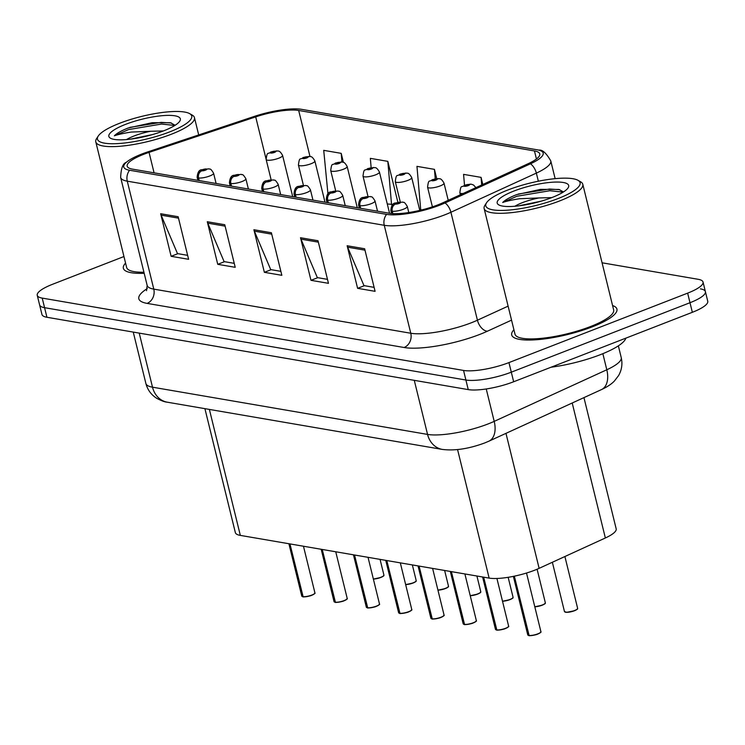 <?xml version="1.0" encoding="UTF-8"?>
<svg xmlns="http://www.w3.org/2000/svg" width="745" height="745" viewBox="0 0 745 745"><rect width="100%" height="100%" fill="white"/><g stroke="black" fill="none" stroke-linecap="round" stroke-linejoin="round"><path stroke-width="1.12" d="M583.95 397.625L616.18 528.829A33.86 8.074 166.2 0 1 605.359 537.983L539.129 568.333A33.86 8.074 166.2 0 1 534.547 570.26A33.86 8.074 166.2 0 1 489.139 578.111L240.328 535.394A33.86 8.074 166.2 0 1 235.355 532.619L204.912 408.66M592.294 326.832A54.18 12.926 -13.8 0 0 616.935 309.11A54.18 12.926 -13.8 0 0 612.576 305.543A54.18 12.926 -13.8 0 1 616.935 309.11A54.18 12.926 -13.8 0 1 592.294 326.832A54.18 12.926 -13.8 0 1 511.703 334.952A54.18 12.926 -13.8 0 0 592.294 326.832M437.892 204.875A36.123 8.614 166.2 0 1 389.458 213.247L132.47 169.124A36.123 8.614 166.2 0 1 127.172 166.163A36.123 8.614 166.2 0 1 149.056 152.39L255.703 116.881A36.123 8.614 166.2 0 1 298.68 110.465L534.463 150.946A36.123 8.614 166.2 0 1 539.762 153.908A36.123 8.614 166.2 0 1 528.224 163.667L442.781 202.817A36.123 8.614 166.2 0 1 437.892 204.875M439.699 205.192A39.625 9.452 -13.8 0 0 445.063 202.929L530.505 163.779A39.625 9.452 -13.8 0 0 538.784 150.118A39.625 9.452 -13.8 0 0 537.359 149.829L301.567 109.338A39.625 9.452 -13.8 0 0 254.427 116.378L147.78 151.887A39.625 9.452 -13.8 0 0 126.287 162.354A39.625 9.452 -13.8 0 0 129.583 170.251L386.571 214.374A39.625 9.452 -13.8 0 0 439.699 205.192M123.959 256.531L52.653 284.245A33.86 8.074 -13.8 0 0 37.25 295.327L39.606 304.91A33.86 8.074 -13.8 0 0 44.57 307.685L465.895 380.024A33.86 8.074 -13.8 0 0 511.303 372.174L689.991 302.721A33.86 8.074 -13.8 0 0 705.394 291.64A33.86 8.074 -13.8 0 0 700.43 288.864M187.628 255.339L177.487 253.598L161.143 215.165A9.033 7.692 -80.3 0 1 160.659 213.731L171.126 256.308L188.606 259.307L178.148 216.73L160.659 213.731M177.906 253.672L171.126 256.308M234.247 263.348L224.105 261.607L207.762 223.165A9.033 7.692 -80.3 0 1 207.287 221.731L217.745 264.317L235.224 267.315L224.767 224.729L207.287 221.731M224.524 261.672L217.745 264.317M374.111 287.356L363.97 285.614L347.617 247.182A9.033 7.692 -80.3 0 1 347.142 245.748L357.6 288.324L375.089 291.332L364.631 248.746L347.142 245.748M364.389 285.689L357.6 288.324M327.493 279.356L317.342 277.615L300.999 239.173A9.033 7.692 -80.3 0 1 300.524 237.739L310.982 280.325L328.461 283.324L318.003 240.737L300.524 237.739M317.77 277.68L310.982 280.325M280.874 271.348L270.724 269.606L254.38 231.174A9.033 7.692 -80.3 0 1 253.905 229.739L264.363 272.316L281.843 275.315L271.385 232.738L253.905 229.739M271.152 269.681L264.363 272.316M513.92 329.784A54.18 12.926 -13.8 0 0 511.703 334.952A54.18 12.926 -13.8 0 1 513.92 329.784M125.57 263.106A54.18 12.926 -13.8 0 0 123.353 268.284A54.18 12.926 -13.8 0 0 144.185 273.294A54.18 12.926 -13.8 0 1 123.353 268.284A54.18 12.926 -13.8 0 1 125.57 263.106M37.25 295.327A33.86 8.074 -13.8 0 0 42.214 298.102L463.548 370.442A33.86 8.074 -13.8 0 0 508.947 362.591L687.644 293.139A33.86 8.074 -13.8 0 0 703.047 282.057A33.86 8.074 -13.8 0 0 698.074 279.282L602.081 262.799M343.426 162.401L341.201 153.349L323.721 150.35L327.93 193.765M482.807 184.471L481.065 177.366L463.576 174.367L464.517 185.226M397.877 202.286L387.819 161.358L370.339 158.35L371.14 167.662M436.719 178.632L434.437 169.357L416.958 166.358L420.702 209.699L421.884 209.894M434.437 169.357L435.257 178.828M481.065 177.366L481.717 184.974M387.279 203.953L392.96 204.447M387.819 161.358L391.563 204.689M341.201 153.349L341.946 162.037A5.643 4.684 97.7 0 0 339.888 162.308A2.822 0.67 -13.8 0 0 336.172 162.969A2.822 0.67 -13.8 0 0 335.306 164.124A2.822 0.67 -13.8 0 0 339.087 163.472A2.822 0.67 -13.8 0 0 340.018 162.326L336.535 163.49L339.888 162.308M692.347 312.304A33.86 8.074 -13.8 0 0 707.75 301.222L705.394 291.64A33.86 8.074 -13.8 0 1 689.991 302.721L511.303 372.174A33.86 8.074 -13.8 0 1 465.895 380.024L44.57 307.685A33.86 8.074 -13.8 0 1 39.606 304.91L41.953 314.492A33.86 8.074 -13.8 0 0 46.926 317.268L468.251 389.607A33.86 8.074 -13.8 0 0 513.659 381.757L692.347 312.304L687.644 293.139M528.736 635.55L527.749 634.87A6.77 1.611 -13.8 0 0 528.596 635.401L528.922 635.504M540.702 632.207A6.547 1.565 166.2 0 1 537.76 634.051A6.547 1.565 166.2 0 1 529.136 635.587L514.339 576.164M528.596 635.401L514.059 576.22M471.343 184.248A5.643 4.684 97.7 0 0 471.091 184.211A5.643 4.684 97.7 0 0 469.024 184.481A2.822 0.67 -13.8 0 0 465.308 185.142A2.822 0.67 -13.8 0 0 464.442 186.297A2.822 0.67 -13.8 0 0 468.223 185.645A2.822 0.67 -13.8 0 0 469.154 184.499L465.672 185.663L469.024 184.481M469.154 184.499A5.643 4.917 -77.9 0 1 471.641 184.304L473.559 185.039L475.925 187.628M496.449 630L495.462 629.329A6.77 1.611 -13.8 0 0 496.31 629.851L496.636 629.963M496.617 629.907A6.77 1.611 -13.8 0 0 505.538 628.314A6.77 1.611 -13.8 0 0 508.621 626.098C507.494 626.75 511.247 625.558 505.501 628.501A6.547 1.565 166.2 0 1 496.85 630.046L483.663 577.17M392.876 213.619L392.289 211.235A5.643 4.684 -82.3 0 1 395.502 204.083A2.822 0.67 -13.8 0 0 399.218 203.422A2.822 0.67 -13.8 0 0 400.093 202.267A2.822 0.67 -13.8 0 0 396.303 202.919A2.822 0.67 -13.8 0 0 395.372 204.065L398.854 202.901L395.502 204.083M395.372 204.065A5.643 4.917 102.1 0 0 391.907 211.17A8.465 2.021 166.2 0 1 390.846 210.509L391.591 213.526M392.503 213.592L391.907 211.17M496.31 629.851L483.356 577.124M464.172 624.459L463.176 623.788A6.77 1.611 -13.8 0 0 464.023 624.31L464.349 624.422M473.187 622.96A6.547 1.565 166.2 0 1 464.563 624.506L451.377 571.629M360.645 208.302L360.003 205.695A5.643 4.684 -82.3 0 1 363.215 198.542A2.822 0.67 -13.8 0 0 366.931 197.872A2.822 0.67 -13.8 0 0 367.806 196.717A2.822 0.67 -13.8 0 0 364.016 197.378A2.822 0.67 -13.8 0 0 363.085 198.515L366.577 197.36L363.215 198.542M363.085 198.515A5.643 4.917 102.1 0 0 359.621 205.629A8.465 2.021 166.2 0 1 358.559 204.968L359.323 208.078M360.263 208.237L359.621 205.629M464.023 624.31L451.07 571.573M431.886 618.918L430.889 618.238A6.77 1.611 -13.8 0 0 431.737 618.769L432.063 618.881M443.843 615.575A6.547 1.565 166.2 0 1 440.9 617.419A6.547 1.565 166.2 0 1 432.277 618.965L419.09 566.088M328.359 202.761L327.716 200.154A5.643 4.684 -82.3 0 1 330.929 193.002A2.822 0.67 -13.8 0 0 334.654 192.331A2.822 0.67 -13.8 0 0 335.52 191.176A2.822 0.67 -13.8 0 0 331.739 191.838A2.822 0.67 -13.8 0 0 330.808 192.974L334.291 191.81L330.929 193.002M330.808 192.974A5.643 4.917 102.1 0 0 327.334 200.079A8.465 2.021 166.2 0 1 326.282 199.427L327.046 202.538M327.977 202.696L327.334 200.079M431.737 618.769L418.783 566.032M399.599 613.377L398.612 612.697A6.77 1.611 -13.8 0 0 399.46 613.228L399.786 613.34M399.758 613.275A6.77 1.611 -13.8 0 0 408.679 611.682A6.77 1.611 -13.8 0 0 411.762 609.466C410.635 610.127 414.388 608.926 408.651 611.878A6.547 1.565 166.2 0 1 399.99 613.414L386.804 560.547M296.072 197.22L295.43 194.603A5.643 4.684 -82.3 0 1 298.652 187.451A2.822 0.67 -13.8 0 0 302.368 186.79A2.822 0.67 -13.8 0 0 303.234 185.635A2.822 0.67 -13.8 0 0 299.453 186.287A2.822 0.67 -13.8 0 0 298.522 187.433L302.004 186.269L298.652 187.451M298.522 187.433A5.643 4.917 102.1 0 0 295.048 194.538A8.465 2.021 166.2 0 1 293.996 193.886L294.759 196.987M295.69 197.155L295.048 194.538M399.46 613.228L386.506 560.491M439.066 178.707A5.643 4.684 97.7 0 0 438.805 178.67A5.643 4.684 97.7 0 0 436.747 178.94A2.822 0.67 -13.8 0 0 433.022 179.601A2.822 0.67 -13.8 0 0 432.156 180.756A2.822 0.67 -13.8 0 0 435.937 180.104A2.822 0.67 -13.8 0 0 436.868 178.958L433.385 180.122L436.747 178.94M436.868 178.958A5.643 4.917 -77.9 0 1 439.354 178.763C440.705 178.493 442.251 179.955 444.011 183.158A8.465 2.021 166.2 0 1 440.165 185.924A8.465 2.021 166.2 0 1 427.565 187.191C428.72 178.185 429.232 182.693 432.286 179.666L438.805 178.67M406.779 173.166A5.643 4.684 97.7 0 0 406.519 173.119A5.643 4.684 97.7 0 0 404.461 173.389A2.822 0.67 -13.8 0 0 400.745 174.06A2.822 0.67 -13.8 0 0 399.869 175.215A2.822 0.67 -13.8 0 0 403.66 174.554A2.822 0.67 -13.8 0 0 404.582 173.417L401.099 174.581L404.461 173.389M404.582 173.417A5.643 4.917 -77.9 0 1 407.077 173.222C408.418 172.952 409.964 174.414 411.724 177.608A8.465 2.021 166.2 0 1 407.878 180.383A8.465 2.021 166.2 0 1 395.288 181.65C396.433 172.644 396.945 177.152 400 174.116L406.519 173.119M374.493 167.625A5.643 4.684 97.7 0 0 374.241 167.578A5.643 4.684 97.7 0 0 372.174 167.849A2.822 0.67 -13.8 0 0 368.458 168.519A2.822 0.67 -13.8 0 0 367.583 169.674A2.822 0.67 -13.8 0 0 371.373 169.013A2.822 0.67 -13.8 0 0 372.304 167.876L368.822 169.031L372.174 167.849M372.304 167.876A5.643 4.917 -77.9 0 1 374.791 167.672C376.132 167.401 377.687 168.873 379.438 172.067A8.465 2.021 166.2 0 1 375.592 174.842A8.465 2.021 166.2 0 1 363.001 176.109C364.147 167.094 364.659 171.601 367.723 168.575L374.241 167.578M551.756 197.621L538.98 197.947A25.516 6.09 -13.8 0 0 522.385 202.668A25.516 6.09 -13.8 0 0 514.87 206.244M518.613 205.862L541.056 201.206M507.885 189.984A48.537 11.575 -13.8 0 0 486.569 202.742A48.537 11.575 -13.8 0 0 506.265 210.267A48.537 11.575 -13.8 0 0 558.005 198.589A48.537 11.575 -13.8 0 0 577.952 180.299A48.537 11.575 -13.8 0 0 507.885 189.984M486.569 202.742L484.939 205.266A50.79 12.116 -13.8 0 0 484.138 208.535A50.79 12.116 -13.8 0 0 559.691 200.917A50.79 12.116 -13.8 0 0 582.795 184.294A50.79 12.116 -13.8 0 0 580.569 181.78L577.952 180.299M484.138 208.535L514.991 334.151A50.79 12.116 -13.8 0 0 590.543 326.534A50.79 12.116 -13.8 0 0 613.647 309.911L582.795 184.294M551.03 367.229A56.443 13.466 -13.8 0 0 600.256 354.713A56.443 13.466 -13.8 0 0 625.856 338.146M563.49 191.94L558.834 189.435L540.525 189.37L516.583 194.659C509.729 197.35 505.11 199.958 502.717 202.472C506.507 201.15 512.113 199.911 519.535 198.738L538.98 197.947M551.943 197.546A36.803 8.782 -13.8 0 0 568.109 187.87A36.803 8.782 -13.8 0 0 553.172 182.171A36.803 8.782 -13.8 0 0 513.938 191.027A36.803 8.782 -13.8 0 0 498.805 204.894A36.803 8.782 -13.8 0 0 551.943 197.546M518.185 194.054L549.456 189.044L559.774 189.686M502.717 202.472L516.965 196.242L549.875 190.729L563.173 192.145M163.416 130.943L150.63 131.269A25.516 6.09 -13.8 0 0 134.035 135.99A25.516 6.09 -13.8 0 0 126.52 139.576M130.263 139.185L152.706 134.528M119.535 123.307A48.537 11.575 -13.8 0 0 98.228 136.074A48.537 11.575 -13.8 0 0 117.915 143.589A48.537 11.575 -13.8 0 0 169.655 131.912A48.537 11.575 -13.8 0 0 189.612 113.622A48.537 11.575 -13.8 0 0 119.535 123.307M98.228 136.074L96.589 138.589A50.79 12.116 -13.8 0 0 95.788 141.857A50.79 12.116 -13.8 0 0 171.341 134.24A50.79 12.116 -13.8 0 0 194.445 117.626A50.79 12.116 -13.8 0 0 192.229 115.102L189.612 113.622M95.788 141.857L126.641 267.474A50.79 12.116 -13.8 0 0 143.925 272.232M175.15 125.262L170.484 122.757L152.185 122.692L128.233 127.991C121.379 130.673 116.76 133.281 114.367 135.795C118.157 134.472 123.763 133.234 131.195 132.07L150.63 131.269M163.593 130.869A36.803 8.782 -13.8 0 0 179.759 121.193A36.803 8.782 -13.8 0 0 164.831 115.494A36.803 8.782 -13.8 0 0 125.598 124.35A36.803 8.782 -13.8 0 0 110.465 138.216A36.803 8.782 -13.8 0 0 163.593 130.869M129.844 127.376L161.106 122.366L171.434 123.009M114.367 135.795L128.624 129.565L161.525 124.052L174.824 125.467M367.313 607.836L366.326 607.156A6.77 1.611 -13.8 0 0 367.173 607.687L367.499 607.79M376.337 606.337A6.547 1.565 166.2 0 1 367.713 607.873L354.527 554.997M263.786 191.67L263.153 189.062A5.643 4.684 -82.3 0 1 266.365 181.91A2.822 0.67 -13.8 0 0 270.081 181.249A2.822 0.67 -13.8 0 0 270.947 180.094A2.822 0.67 -13.8 0 0 267.166 180.746A2.822 0.67 -13.8 0 0 266.235 181.892L269.718 180.728L266.365 181.91M266.235 181.892A5.643 4.917 102.1 0 0 262.771 188.997A8.465 2.021 166.2 0 1 261.709 188.336L262.473 191.446M263.404 191.605L262.771 188.997M367.173 607.687L354.22 554.95M335.026 602.286L334.039 601.615A6.77 1.611 -13.8 0 0 334.887 602.137L335.213 602.249M346.993 598.943A6.547 1.565 166.2 0 1 344.05 600.787A6.547 1.565 166.2 0 1 335.427 602.332L322.24 549.456M231.509 186.129L230.866 183.521A5.643 4.684 -82.3 0 1 234.079 176.369A2.822 0.67 -13.8 0 0 237.795 175.708A2.822 0.67 -13.8 0 0 238.67 174.554A2.822 0.67 -13.8 0 0 234.88 175.205A2.822 0.67 -13.8 0 0 233.949 176.351L237.431 175.187L234.079 176.369M233.949 176.351A5.643 4.917 102.1 0 0 230.484 183.456A8.465 2.021 166.2 0 1 229.423 182.795L230.186 185.905M231.127 186.064L230.484 183.456M334.887 602.137L321.933 549.4M302.749 596.745L301.753 596.075A6.77 1.611 -13.8 0 0 302.6 596.596L302.926 596.708M302.908 596.652A6.77 1.611 -13.8 0 0 311.829 595.059A6.77 1.611 -13.8 0 0 314.912 592.843C313.785 593.495 317.538 592.303 311.792 595.246A6.547 1.565 166.2 0 1 303.14 596.792L289.954 543.915M199.222 180.588L198.58 177.981A5.643 4.684 -82.3 0 1 201.793 170.828A2.822 0.67 -13.8 0 0 205.508 170.158A2.822 0.67 -13.8 0 0 206.384 169.003A2.822 0.67 -13.8 0 0 202.593 169.664A2.822 0.67 -13.8 0 0 201.672 170.801L205.154 169.646L201.793 170.828M201.672 170.801A5.643 4.917 102.1 0 0 198.198 177.915A8.465 2.021 166.2 0 1 197.136 177.254L197.9 180.365M198.841 180.523L198.198 177.915M302.6 596.596L289.647 543.859M342.206 162.084A5.643 4.684 97.7 0 0 341.955 162.037L335.436 163.034C332.372 166.06 331.86 161.553 330.715 170.568A8.465 2.021 166.2 0 0 343.305 169.292A8.465 2.021 166.2 0 0 347.161 166.526C345.401 163.323 343.845 161.861 342.504 162.131A5.643 4.917 -77.9 0 0 340.018 162.326M309.92 156.534A5.643 4.684 97.7 0 0 309.669 156.497A5.643 4.684 97.7 0 0 307.601 156.767A2.822 0.67 -13.8 0 0 303.885 157.428A2.822 0.67 -13.8 0 0 303.019 158.583A2.822 0.67 -13.8 0 0 306.8 157.931A2.822 0.67 -13.8 0 0 307.732 156.785L304.249 157.949L307.601 156.767M307.732 156.785A5.643 4.917 -77.9 0 1 310.218 156.59C311.559 156.32 313.114 157.782 314.874 160.985A8.465 2.021 166.2 0 1 311.019 163.751A8.465 2.021 166.2 0 1 298.428 165.017C299.583 156.012 300.086 160.52 303.15 157.493L309.669 156.497M277.643 150.993A5.643 4.684 97.7 0 0 277.382 150.956A5.643 4.684 97.7 0 0 275.324 151.226A2.822 0.67 -13.8 0 0 271.599 151.887A2.822 0.67 -13.8 0 0 270.733 153.042A2.822 0.67 -13.8 0 0 274.514 152.39A2.822 0.67 -13.8 0 0 275.445 151.244L271.962 152.408L275.324 151.226M275.445 151.244A5.643 4.917 -77.9 0 1 277.932 151.049C279.282 150.779 280.828 152.241 282.588 155.435A8.465 2.021 166.2 0 1 278.742 158.21A8.465 2.021 166.2 0 1 266.142 159.477C267.297 150.471 267.809 154.979 270.863 151.952L277.382 150.956M505.976 433.357L539.129 568.333M457.57 449.58L489.139 578.111M572.207 403.008L605.359 537.983M209.382 409.424L240.328 535.394M511.554 320.136L487.398 331.208A56.443 13.466 166.2 0 1 404.088 347.505L147.091 303.383A11.287 9.62 99.7 0 0 153.787 289.125L410.774 333.248A45.147 10.775 -13.8 0 0 471.315 322.781A45.147 10.775 -13.8 0 0 477.424 320.201L508.109 306.139M147.091 303.383A56.443 13.466 166.2 0 1 147.296 288.566M147.165 285.419A45.147 10.775 -13.8 0 0 153.787 289.125L127.274 181.175A45.147 10.775 166.2 0 1 120.653 177.478L147.165 285.419L146.523 290.699M538.784 150.118C542.276 149.466 546.281 153.06 550.779 160.911A45.147 10.775 166.2 0 1 536.353 173.11L450.911 212.26A45.147 10.775 166.2 0 1 444.802 214.83A45.147 10.775 166.2 0 1 384.262 225.297A11.287 9.62 -80.3 0 1 386.571 214.374M445.063 202.929A11.287 6.854 -114.6 0 1 450.911 212.26L477.424 320.201A11.287 6.854 65.4 0 0 487.398 331.208M538.346 181.212L536.353 173.11A11.287 6.854 -114.6 0 0 530.505 163.779M129.583 170.251A11.287 9.62 99.7 0 0 127.274 181.175L384.262 225.297L410.774 333.248A11.287 9.62 99.7 0 1 404.088 347.505M42.214 298.102L46.926 317.268M463.548 370.442L468.251 389.607M508.947 362.591L513.659 381.757M298.68 110.465L310.004 156.552M255.703 116.881L266.049 158.964M149.056 152.39L154.075 172.84M534.463 150.946L536.437 158.983M254.38 231.174L271.729 234.154M300.999 239.173L318.357 242.153M347.617 247.182L364.976 250.162M207.762 223.165L225.111 226.145M161.143 215.165L178.493 218.145M139.222 333.108L152.501 387.186A22.573 19.23 99.7 0 0 167.29 402.198C164.692 402.011 161.134 400.689 156.608 398.23C151.123 394.71 147.547 389.803 145.88 383.479A45.147 10.775 -13.8 0 0 152.501 387.186L427.555 434.41A45.147 10.775 -13.8 0 0 488.096 423.942A45.147 10.775 -13.8 0 0 494.205 421.372L486.243 388.965M414.276 380.341L427.555 434.41A22.573 19.23 99.7 0 0 442.353 449.421L167.29 402.198M601.494 389.579A22.573 13.708 -114.6 0 0 606.803 369.771A45.147 10.775 -13.8 0 0 621.228 357.572C622.671 363.923 621.786 369.92 618.583 375.573L614.383 381.04C611.505 384.075 607.212 386.916 601.494 389.579L488.897 441.18A22.573 13.708 -114.6 0 0 494.205 421.372L606.803 369.771L602.854 353.679M528.894 635.448A6.77 1.611 -13.8 0 0 537.825 633.855A6.77 1.611 -13.8 0 0 540.898 631.639C539.771 632.3 543.533 631.099 537.788 634.051C535.869 635.196 527.879 636.034 529.052 635.597M574.507 610.732L566.591 612.343L564.468 611.552A6.77 1.611 -13.8 0 0 574.544 610.537A6.77 1.611 -13.8 0 0 577.626 608.32C576.732 608.982 579.591 608.339 574.507 610.732A6.547 1.565 166.2 0 1 564.906 611.962M577.422 608.889A6.547 1.565 166.2 0 1 574.535 610.714M463.073 193.523A8.465 2.021 166.2 0 1 459.851 192.732C461.006 183.726 461.509 188.234 464.573 185.207L471.091 184.211M508.416 626.666A6.547 1.565 166.2 0 1 505.529 628.482M408.781 212.549L407.292 206.477A8.465 2.021 166.2 0 1 403.436 209.243A8.465 2.021 166.2 0 1 392.289 211.235M464.331 624.366A6.77 1.611 -13.8 0 0 473.252 622.773A6.77 1.611 -13.8 0 0 476.334 620.557C475.208 621.209 478.961 620.017 473.215 622.96C471.296 624.105 463.315 624.943 464.48 624.515M476.13 621.116A6.547 1.565 166.2 0 1 473.243 622.941M377.529 211.198L375.005 200.927A8.465 2.021 166.2 0 1 371.159 203.702A8.465 2.021 166.2 0 1 360.003 205.695M432.044 618.825A6.77 1.611 -13.8 0 0 440.966 617.223A6.77 1.611 -13.8 0 0 444.048 615.007C442.921 615.668 446.674 614.476 440.928 617.419C439.01 618.564 431.029 619.402 432.193 618.974M345.242 205.657L342.719 195.386A8.465 2.021 166.2 0 1 338.873 198.161A8.465 2.021 166.2 0 1 327.716 200.154M411.557 610.034A6.547 1.565 166.2 0 1 408.67 611.859M312.965 200.116L310.442 189.845A8.465 2.021 166.2 0 1 306.586 192.61A8.465 2.021 166.2 0 1 295.43 194.603M534.761 606.635A6.77 1.611 -13.8 0 0 542.258 604.996A6.77 1.611 -13.8 0 0 545.34 602.779C544.446 603.441 547.305 602.798 542.22 605.182L534.798 606.793A6.547 1.565 166.2 0 0 542.192 605.191M545.135 603.348A6.547 1.565 166.2 0 1 542.248 605.163M502.475 601.094A6.77 1.611 -13.8 0 0 509.971 599.455A6.77 1.611 -13.8 0 0 513.054 597.239C512.16 597.9 515.019 597.257 509.934 599.641A6.547 1.565 166.2 0 0 512.849 597.797M509.906 599.641A6.547 1.565 166.2 0 1 502.512 601.234M470.188 595.553A6.77 1.611 -13.8 0 0 477.685 593.905A6.77 1.611 -13.8 0 0 480.767 591.688C479.882 592.359 482.732 591.716 477.657 594.1A6.547 1.565 166.2 0 1 470.225 595.693M480.562 592.256A6.547 1.565 166.2 0 1 477.675 594.082M367.471 607.734A6.77 1.611 -13.8 0 0 376.402 606.141A6.77 1.611 -13.8 0 0 379.475 603.925C378.348 604.577 382.111 603.385 376.365 606.328C374.446 607.473 366.456 608.32 367.63 607.883M379.279 604.493A6.547 1.565 166.2 0 1 376.383 606.309M280.679 194.575L278.155 184.304A8.465 2.021 166.2 0 1 274.3 187.07A8.465 2.021 166.2 0 1 263.153 189.062M335.194 602.193A6.77 1.611 -13.8 0 0 344.115 600.6A6.77 1.611 -13.8 0 0 347.198 598.384C346.071 599.036 349.824 597.844 344.078 600.787C342.16 601.932 334.17 602.77 335.343 602.342M248.392 189.034L245.869 178.753A8.465 2.021 166.2 0 1 242.013 181.529A8.465 2.021 166.2 0 1 230.866 183.521M314.707 593.402A6.547 1.565 166.2 0 1 311.82 595.227M216.106 183.484L213.582 173.213A8.465 2.021 166.2 0 1 209.736 175.988A8.465 2.021 166.2 0 1 198.58 177.981M437.911 590.012A6.77 1.611 -13.8 0 0 445.408 588.364A6.77 1.611 -13.8 0 0 448.481 586.147C447.596 586.818 450.455 586.166 445.37 588.559A6.547 1.565 166.2 0 0 448.285 586.715M445.342 588.559A6.547 1.565 166.2 0 1 437.939 590.152M405.625 584.462A6.77 1.611 -13.8 0 0 413.121 582.823A6.77 1.611 -13.8 0 0 416.204 580.606C415.31 581.268 418.169 580.625 413.084 583.009A6.547 1.565 166.2 0 0 415.999 581.175M413.056 583.018A6.547 1.565 166.2 0 1 405.662 584.611M373.338 578.921A6.77 1.611 -13.8 0 0 380.835 577.282A6.77 1.611 -13.8 0 0 383.917 575.066C383.023 575.727 385.882 575.084 380.797 577.468A6.547 1.565 166.2 0 1 373.375 579.07M383.712 575.624A6.547 1.565 166.2 0 1 380.825 577.45M126.287 162.354C122.888 163.397 121.007 168.435 120.653 177.478M703.047 282.057L705.394 291.64M550.779 160.911L555.137 178.66M488.897 441.18L484.623 442.986C468.782 448.816 454.701 450.967 442.353 449.421M621.228 357.572L618.35 345.857M145.88 383.479L133.253 332.084M540.898 631.639L526.51 573.035M527.749 634.87L513.38 576.36M564.468 611.552L552.362 562.27M460.354 194.762L459.851 192.732M577.626 608.32L564.896 556.524M508.621 626.098L496.924 578.483M407.292 206.477C403.557 200.247 403.65 203.134 402.607 202.072L395.567 202.985C392.876 203.022 391.302 205.536 390.846 210.509M495.462 629.329L482.611 576.993M505.501 628.501C503.583 629.646 495.593 630.484 496.766 630.056M476.334 620.557L464.889 573.948M375.005 200.927C371.271 194.706 371.364 197.593 370.321 196.531L363.281 197.434C360.599 197.481 359.025 199.995 358.559 204.968M463.176 623.788L450.325 571.452M444.048 615.007L432.603 568.407M342.719 195.386C338.984 189.165 339.077 192.052 338.044 190.99L331.004 191.893C328.312 191.94 326.738 194.445 326.282 199.427M430.889 618.238L418.038 565.902M411.762 609.466L400.316 562.866M310.442 189.845C306.698 183.624 306.791 186.511 305.757 185.449L298.717 186.352C296.026 186.399 294.452 188.904 293.996 193.886M398.612 612.697L385.752 560.361M408.651 611.878C406.733 613.023 398.743 613.861 399.907 613.433M432.398 206.849L427.565 187.191M448.229 200.321L444.011 183.158M545.34 602.779L537.098 569.227M502.512 601.252L509.934 599.641M400.27 201.932L395.288 181.65M419.78 210.407L411.724 177.608M513.054 597.239L508.155 577.31M470.225 595.702L477.657 594.1M367.983 196.391L363.001 176.109M389.56 213.266L379.438 172.067M480.767 591.688L476.921 576.015M198.701 134.929L194.445 117.626M379.475 603.925L368.03 557.316M278.155 184.304C274.421 178.074 274.514 180.96 273.471 179.899L266.431 180.811C263.739 180.858 262.166 183.363 261.709 188.336M366.326 607.156L353.465 554.82M347.198 598.384L335.744 551.775M245.869 178.753C242.134 172.533 242.227 175.42 241.184 174.358L234.144 175.271C231.453 175.308 229.879 177.822 229.423 182.795M334.039 601.615L321.188 549.279M314.912 592.843L303.466 546.234M213.582 173.213C209.848 166.992 209.941 169.879 208.898 168.817L201.858 169.72C199.176 169.767 197.602 172.281 197.136 177.254M301.753 596.075L288.902 543.729M311.792 595.246C309.873 596.391 301.893 597.229 303.057 596.801M437.948 590.161L445.37 588.559M335.697 190.841L330.715 170.568M357.274 207.725L347.161 166.526M448.481 586.147L444.635 570.474M405.662 584.62L413.084 583.009M303.411 185.3L298.428 165.017M324.997 202.184L314.874 160.985M416.204 580.606L412.348 564.924M373.375 579.079L380.797 577.468M271.124 179.759L266.142 159.477M292.711 196.643L282.588 155.435M383.917 575.066L380.062 559.383"/></g></svg>
